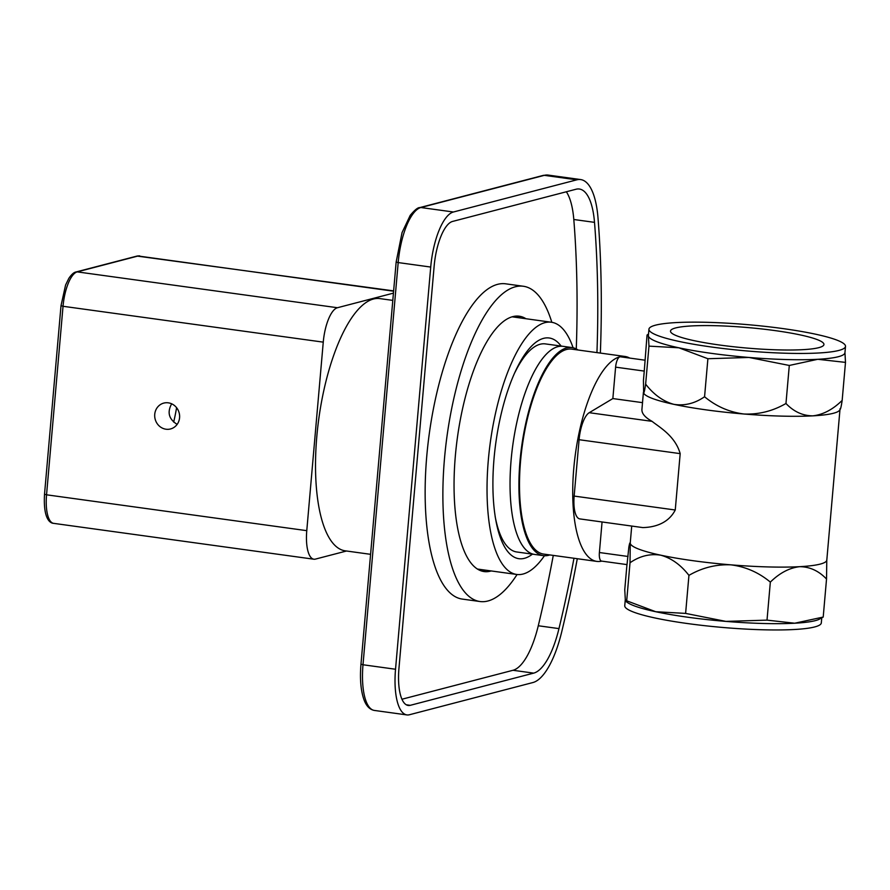 <?xml version="1.0" encoding="UTF-8"?>
<svg xmlns="http://www.w3.org/2000/svg" width="890" height="890" viewBox="0 0 890 890"><rect width="100%" height="100%" fill="white"/><g stroke="black" fill="none" stroke-linecap="round" stroke-linejoin="round"><path stroke-width="1.33" d="M498.222 531.019L498.934 531.119L498.222 531.019M521.907 359.059L522.619 359.159L521.907 359.059M522.408 359.471L521.718 359.382L522.408 359.471M495.151 516.489A105.02 36.412 97.8 0 0 516.756 551.978L534.49 554.426A105.02 36.412 -82.2 0 1 512.762 445.412A105.02 36.412 -82.2 0 1 563.159 346.344A105.02 36.412 97.8 0 0 511.094 460.23A105.02 36.412 97.8 0 0 534.49 554.426A105.02 36.412 -82.2 0 1 512.762 445.412A105.02 36.412 -82.2 0 1 563.159 346.344A105.02 36.412 97.8 0 0 511.094 460.23A105.02 36.412 97.8 0 0 534.49 554.426L543.367 555.638A105.02 36.412 -82.2 0 1 521.629 446.635A105.02 36.412 -82.2 0 1 572.036 347.567A105.02 36.412 -82.2 0 1 578.077 350.004A105.02 36.412 -82.2 0 0 572.036 347.567L545.425 343.907A105.02 36.412 97.8 0 0 515.032 372.231A105.02 36.412 97.8 0 1 545.425 343.907L572.036 347.567A105.02 36.412 -82.2 0 0 521.629 446.635A105.02 36.412 -82.2 0 0 543.367 555.638L516.756 551.978A105.02 36.412 97.8 0 1 495.151 516.489M548.629 555.293A105.02 36.412 -82.2 0 1 543.367 555.638A105.02 36.412 -82.2 0 0 548.629 555.293A105.02 36.412 -82.2 0 0 549.842 554.926A105.02 36.412 -82.2 0 1 548.629 555.293M392.801 300.386L379.908 298.606A127.292 44.133 97.8 0 0 318.809 418.689A127.292 44.133 97.8 0 0 345.153 550.821L370.585 554.325M573.104 347.768A127.292 44.133 97.8 0 0 551.422 322.247A127.292 44.133 97.8 0 0 490.323 442.319A127.292 44.133 97.8 0 0 516.667 574.451A127.292 44.133 97.8 0 0 523.053 574.028A127.292 44.133 97.8 0 0 544.446 555.749M561.123 346.065A111.384 38.615 97.8 0 0 549.241 338A111.384 38.615 97.8 0 0 495.786 443.075A111.384 38.615 97.8 0 0 518.837 558.686A111.384 38.615 97.8 0 0 524.421 558.319A111.384 38.615 97.8 0 0 532.454 554.136M577.287 558.709A509.18 176.532 -82.2 0 1 561.757 631.678A76.373 26.478 -82.2 0 1 532.865 682.552L409.422 714.748A50.919 17.655 -82.2 0 1 406.875 714.915A50.919 17.655 -82.2 0 1 395.527 669.247L430.716 267.056A50.919 17.655 -82.2 0 1 453.411 212.009L576.842 179.825A76.373 26.478 -82.2 0 1 580.669 179.569A76.373 26.478 -82.2 0 1 597.98 217.661A509.18 176.532 -82.2 0 1 600.361 353.074M573.972 558.253A499.635 173.227 -82.2 0 1 558.965 628.607A66.828 23.173 -82.2 0 1 533.689 673.129L410.257 705.325A41.374 14.34 -82.2 0 1 408.176 705.459A41.374 14.34 -82.2 0 1 398.954 668.346L434.142 266.166A41.374 14.34 -82.2 0 1 452.587 221.432L576.019 189.247A66.828 23.173 -82.2 0 1 579.368 189.025A66.828 23.173 -82.2 0 1 594.509 222.355A499.635 173.227 -82.2 0 1 596.945 352.607M566.34 191.773A66.828 23.173 -82.2 0 1 573.805 219.496A499.635 173.227 -82.2 0 1 576.275 348.925M553.28 555.404A499.635 173.227 -82.2 0 1 538.272 625.759A66.828 23.173 -82.2 0 1 512.985 670.281L401.935 699.24M551.822 322.302A159.121 55.169 97.8 0 0 523.376 286.257L505.631 283.81A159.121 55.169 97.8 0 0 497.655 284.333A159.121 55.169 97.8 0 0 427.856 445.145A159.121 55.169 97.8 0 0 462.188 599.07L479.933 601.518A159.121 55.169 97.8 0 0 517.068 574.506M525.957 318.731A128.883 44.689 97.8 0 0 519.248 316.206A128.883 44.689 97.8 0 0 512.785 316.629A128.883 44.689 97.8 0 0 456.247 446.88A128.883 44.689 97.8 0 0 484.06 571.569A128.883 44.689 97.8 0 0 491.213 570.946M523.376 286.257A159.121 55.169 97.8 0 0 515.399 286.78A159.121 55.169 97.8 0 0 445.59 447.581A159.121 55.169 97.8 0 0 479.933 601.518M482.925 570.846A144.803 50.207 97.8 0 0 483.726 569.912M518.481 317.708A144.803 50.207 97.8 0 0 517.958 316.584M481.434 570.968A128.883 44.689 97.8 0 0 485.884 570.212M520.639 317.997A128.883 44.689 97.8 0 0 516.556 316.061M393.436 293.133L337.444 307.729A31.829 11.036 97.8 0 0 323.259 342.138L306.772 530.663A31.829 11.036 97.8 0 0 313.858 559.209A31.829 11.036 97.8 0 0 315.449 559.098L346.499 551.01M168.31 402.836A13.361 12.416 75.4 0 1 179.58 415.307A13.361 12.416 75.4 0 1 170.535 428.958A13.361 12.416 75.4 0 1 155.149 419.157A13.361 12.416 75.4 0 1 163.782 403.092A13.361 12.416 75.4 0 1 166.864 402.725A13.361 12.416 75.4 0 1 168.31 402.836M177.155 424.374C168.822 419.179 166.997 412.315 171.659 403.804M176.598 407.698A87.52 30.338 -82.2 0 1 173.672 422.094M821.726 618.161L821.314 622.9A98.657 13.128 -175 0 1 761.184 629.731A98.657 13.128 -175 0 1 655.196 618.016A98.657 13.128 -175 0 1 624.747 605.701L625.281 599.649M823.206 617.059L794.703 623.223A98.657 13.128 5 0 0 818.9 619.429L823.206 617.059L826.532 579.034L826.788 559.599M767.013 620.13L725.906 621.398A98.657 13.128 5 0 0 794.703 623.223L767.013 620.13L770.34 582.105C779.629 572.993 789.397 567.853 799.654 566.674C809.789 566.741 818.744 570.868 826.532 579.034M685.611 613.399L655.741 611.73A98.657 13.128 5 0 0 725.906 621.398L685.611 613.399L688.938 575.374C702.054 567.753 716.027 564.238 730.857 564.839C745.553 566.685 758.714 572.448 770.34 582.105M626.96 564.594L624.758 589.714L625.325 599.893L626.694 600.794L625.893 601.451L627.728 602.697A98.657 13.128 5 0 0 655.741 611.73L626.694 600.794L630.02 562.769C639.721 556.039 649.945 553.513 660.692 555.171C671.316 558.086 680.739 564.816 688.938 575.374M602.063 521.974L599.393 552.523A9.545 3.315 -82.2 0 0 601.518 561.089L627.016 564.605L628.863 547.083C629.519 543.367 629.998 542.121 630.265 543.334L630.02 562.769M630.298 542.355L630.265 543.334A98.657 13.128 -175 0 1 630.254 542.867L631.722 526.057M579.946 518.926A25.454 8.822 -82.2 0 1 579.824 518.903A25.454 8.822 -82.2 0 1 574.15 496.075L675.254 510.003C667.177 525.734 650.212 527.414 642.769 527.581L579.946 518.926M643.426 392.245L641.924 409.378C641.645 413.438 645.028 417.432 652.07 421.348C658.967 426.966 675.098 435.655 680.183 453.633L579.09 439.705L574.15 496.075M579.09 439.705A25.454 8.822 -82.2 0 1 589.236 412.693L612.854 398.564L642.513 402.647M648.532 333.939L647.041 335.052L644.26 371.086L615.602 367.147L612.854 398.564M615.602 367.147A9.545 3.315 -82.2 0 1 619.863 356.823A103.429 35.856 97.8 0 0 573.761 468.63A103.429 35.856 97.8 0 0 596.812 561.401A103.429 35.856 97.8 0 0 601.74 561.123M629.72 358.08A103.429 35.856 97.8 0 0 625.047 356.478A103.429 35.856 97.8 0 0 619.863 356.823A9.545 3.315 -82.2 0 1 620.341 356.79L644.85 360.172M625.047 356.478L571.814 349.147A103.429 35.856 97.8 0 0 520.539 461.298A103.429 35.856 97.8 0 0 543.579 554.07L596.812 561.401M680.183 453.633L675.254 510.003M644.26 371.086L643.437 380.475L643.648 393.08A98.657 13.128 5 0 0 673.886 404.349A98.657 13.128 5 0 0 744.051 414.017A98.657 13.128 5 0 0 812.848 415.853A98.657 13.128 5 0 0 839.615 410.223L840.349 409.189M774.901 330.579A77.018 10.246 -175 0 1 823.94 344.508A77.018 10.246 -175 0 1 746.332 348.012A77.018 10.246 -175 0 1 670.504 331.091A77.018 10.246 -175 0 1 774.901 330.579M711.766 347.044A98.657 13.128 -175 0 1 648.944 329.2A98.657 13.128 -175 0 1 748.368 324.716A98.657 13.128 -175 0 1 845.5 346.399A98.657 13.128 -175 0 1 711.766 347.044M579.824 518.903L642.769 527.581M630.265 543.334A98.657 13.128 5 0 0 660.692 555.171A98.657 13.128 5 0 0 730.857 564.839A98.657 13.128 5 0 0 799.654 566.674A98.657 13.128 5 0 0 826.81 560.066L839.96 409.745M647.041 335.052L648.41 335.953L648.966 346.132L678.836 347.79L707.895 358.726L749.002 357.457L789.297 365.456L817.799 359.293L845.489 362.386L844.933 352.218M845.489 362.386L842.163 400.411C841.117 407.375 840.383 410.157 839.982 408.777M789.297 365.456L785.97 403.482C793.747 411.658 802.702 415.786 812.848 415.853C823.094 414.662 832.862 409.511 842.163 400.411M707.895 358.726L704.569 396.751C716.172 406.418 729.333 412.17 744.051 414.017C758.859 414.607 772.832 411.091 785.97 403.482M648.966 346.132L645.639 384.146C653.839 394.704 663.25 401.435 673.886 404.349C684.621 406.007 694.856 403.47 704.569 396.751M643.459 392.512C643.87 393.892 644.594 391.099 645.639 384.146M648.944 329.2L648.387 335.486A98.657 13.128 5 0 0 648.41 335.953A98.657 13.128 5 0 0 678.836 347.79A98.657 13.128 5 0 0 711.221 353.33A98.657 13.128 5 0 0 749.002 357.457A98.657 13.128 5 0 0 817.799 359.293A98.657 13.128 5 0 0 844.955 352.685L845.5 346.399M576.842 179.825L544.313 175.341A3.182 2.959 75.4 0 0 543.234 175.397L548.14 175.085A76.373 26.478 97.8 0 0 544.313 175.341L420.881 207.526L453.411 212.009M395.527 669.247L362.998 664.763L398.186 262.572L396.161 261.994L402.046 232.613L410.212 215.369C414.684 210.007 417.877 207.415 419.802 207.593A3.182 2.959 75.4 0 1 420.881 207.526A50.919 17.655 97.8 0 0 398.186 262.572L430.716 267.056M396.161 261.994L360.973 664.185L362.998 664.763A50.919 17.655 97.8 0 0 374.345 710.431L406.875 714.915M573.805 219.496L594.509 222.355M538.272 625.759L558.965 628.607M512.985 670.281L533.689 673.129M406.218 704.769L410.257 705.325M323.259 342.138L63.034 306.282L46.547 494.807L306.772 530.663M393.603 291.197L138.117 255.997L77.219 271.884L337.444 307.729M61.01 305.704L65.582 285.045L68.842 278.348C71.523 274.398 73.959 272.262 76.139 271.94A3.182 2.959 75.4 0 1 77.219 271.884A31.829 11.036 97.8 0 0 63.034 306.282L61.01 305.704L44.522 494.228L46.547 494.807A31.829 11.036 97.8 0 0 53.634 523.353L313.858 559.209M139.708 255.897A31.829 11.036 97.8 0 0 138.117 255.997A3.182 2.959 75.4 0 0 137.038 256.064L393.636 290.885M599.393 552.523L628.04 556.472M589.236 412.693L652.07 421.348M477.34 569.033L516.667 574.451M512.095 316.818L551.422 322.247M548.14 175.085L580.669 179.569M360.973 664.185C359.782 678.569 360.739 690.295 363.865 699.373C366.157 705.87 369.65 709.564 374.345 710.431M543.234 175.397L419.802 207.593M76.139 271.94L137.038 256.064M44.522 494.228C43.098 519.093 50.163 523.253 53.634 523.353"/></g></svg>
